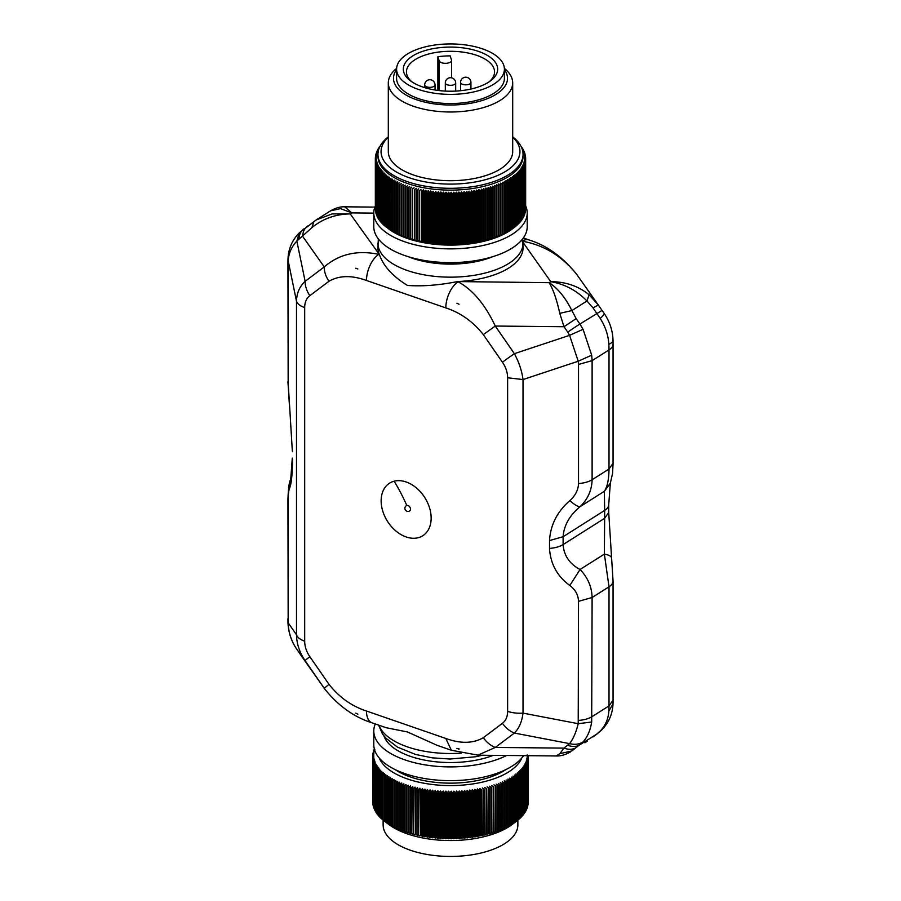 <?xml version="1.0" encoding="UTF-8"?>
<svg xmlns="http://www.w3.org/2000/svg" width="901" height="901" viewBox="0 0 901 901"><rect width="100%" height="100%" fill="white"/><g stroke="black" fill="none" stroke-linecap="round" stroke-linejoin="round"><path stroke-width="1.35" d="M378.33 238.878L377.947 247.786A72.553 33.956 -0 0 0 379.4 254.566C383.342 266.009 392.678 276.292 407.387 285.426C422.265 286.529 438.99 285.245 457.539 281.574A72.553 33.956 -0 0 0 502.826 271.302L503.704 270.874A72.553 33.956 -0 0 0 508.862 267.957A72.553 33.956 180 0 0 523.053 247.786L522.67 238.878M502.826 271.302L503.704 270.874M523.042 242.425L550.748 281.664C564.668 284.063 576.741 290.505 586.979 300.99L571.865 310.563C565.445 297.657 557.877 288.365 549.148 282.677L550.748 281.664C565.479 281.675 578.273 286.034 589.108 294.762L586.979 300.99L593.049 307.905L600.212 318.436C605.404 326.601 608.288 335.228 608.851 344.328L609.008 349.937L592.115 360.637L591.687 355.185L583.06 329.304L579.906 324.022L602.059 310.406L604.166 313.458C604.526 314.066 603.208 315.733 600.212 318.436M610.36 483.161L604.368 491.282C607.342 486.878 608.896 479.456 609.008 469.016L592.115 479.726L592.115 360.637L578.521 364.466L578.217 361.233L591.687 355.185M578.521 483.544C578.296 489.907 575.401 495.606 569.815 500.652C574.658 504.83 578.082 506.835 580.075 506.666C587.801 499.255 591.811 490.279 592.115 479.726A20.734 9.697 -0 0 1 578.521 483.544L578.521 364.466M604.368 491.282L604.65 510.416L563.114 536.726C563.902 525.497 569.556 515.473 580.075 506.666L604.368 491.282M604.65 518.278L604.368 554.104L580.075 569.488C569.545 563.88 563.891 555.568 563.114 544.576L604.65 518.278L604.65 510.416A20.734 9.697 180 0 0 608.716 504.65L608.716 512.511L604.65 518.278M307.951 225.881C304.617 228.088 302.86 231.591 302.691 236.389L324.247 266.921C324.214 271.775 325.79 276.551 328.978 281.258C339.215 275.379 351.717 275.12 366.493 280.481L445.815 307.905A20.734 10.891 -70.9 0 1 458.136 281.788C472.755 289.762 485.132 304.527 495.268 326.049L514.381 353.665C519.021 362.337 521.904 370.964 523.019 379.558L523.019 713.13C521.904 721.825 519.021 728.458 514.381 733.054L569.578 743.618C574.782 744.913 579.275 744.35 583.06 741.917C587.441 737.063 590.324 730.429 591.687 722.005L592.115 597.509L609.008 586.81L604.368 554.104C609.684 555.072 612.072 556.717 611.531 559.048M583.06 741.917L576.156 747.582C572.721 749.655 568.666 749.835 563.992 748.112L569.578 743.618C573.273 738.854 576.144 732.209 578.217 723.694L578.521 601.339L592.115 597.509C591.811 586.923 587.801 577.586 580.075 569.488L569.815 585.459C557.223 576.246 550.455 563.902 549.52 548.405L549.52 540.555L563.114 536.726L563.114 544.576A20.734 9.697 -0 0 1 549.52 548.405M600.212 731.049L601.755 729.855C608.828 722.636 612.579 713.986 613.007 703.884L608.851 711.137C608.288 719.054 605.404 725.688 600.212 731.049L596.8 734.067L579.906 744.767C576.471 746.839 572.417 747.008 567.743 745.296M608.851 711.137L609.008 705.9L592.115 716.599A20.734 9.697 -0 0 1 578.521 720.428M316.161 219.957L330.532 210.857L340.51 208.627L351.852 212.906L350.252 213.909L332.109 213.92L316.116 219.99M366.493 280.481A20.734 10.891 -70.9 0 1 378.814 254.364C357.325 249.859 339.148 254.048 324.247 266.921L305.135 281.326L296.846 241.051L299.245 232.909C292.172 240.128 288.421 248.789 287.993 258.88L288.207 260.963C288.568 253.53 291.451 246.897 296.846 241.051L298.941 239.215C299.109 234.418 300.866 230.915 304.2 228.708M445.815 307.905C460.58 312.76 473.081 321.657 483.33 334.62L495.268 326.049L563.992 326.725L559.769 313.345C556.773 299.65 553.237 289.435 549.148 282.677L457.539 281.574M559.769 313.345L571.865 310.563L576.156 318.605L563.992 326.725L567.743 332.142A20.734 0.845 -34.7 0 1 579.906 324.022L576.156 318.605M567.743 332.142L569.578 335.341L514.381 353.665A20.734 0.845 145.3 0 0 502.443 362.236C505.855 367.225 507.578 372.395 507.623 377.767L523.019 379.558L578.217 361.233L569.578 335.341L583.06 329.304M507.623 377.767L507.623 711.34A20.734 9.697 180 0 0 523.019 713.13L578.217 723.694L591.687 722.005M445.815 738.46L451.356 750.251L437.143 745.33L407.387 731.95L386.259 727.738L372.034 722.827A20.734 10.891 109.1 0 1 366.493 711.035L445.815 738.46C460.58 743.821 473.081 743.562 483.33 737.682A20.734 14.562 53 0 0 495.268 747.447L563.992 748.112L559.769 753.709L571.865 750.927L576.156 747.582M570.468 751.918C565.366 754.835 560.602 756.176 556.187 755.962L559.769 753.709M302.691 657.775L298.941 652.358A20.734 0.845 145.3 0 0 298.941 652.369A20.734 0.845 145.3 0 0 298.952 652.369L324.247 688.319L305.135 660.703C299.594 652.606 296.722 643.978 296.497 634.822L287.982 622.535C288.343 632.322 291.282 641.253 296.834 649.317L296.823 649.294M288.162 620.046L287.937 499.514A20.734 9.697 180 0 1 287.937 499.503L287.937 499.514A20.734 9.697 180 0 0 288.162 500.956L288.207 623.436C288.568 632.784 291.44 641.411 296.846 649.328L305.135 660.703A20.734 0.845 -34.7 0 1 309.865 656.705C306.441 651.716 304.718 646.546 304.684 641.174A20.734 9.697 180 0 1 296.497 634.822L296.497 301.238C296.722 293.118 299.594 286.484 305.135 281.326A20.734 14.562 -127 0 0 309.865 295.652L328.978 281.258M288.162 500.956C288.196 494.717 288.635 490.572 289.469 488.533L290.685 479.49M292.521 451.694A20.734 9.697 180 0 1 292.284 450.252L289.469 403.727L292.284 450.252A20.734 9.697 180 0 1 292.284 450.241M298.941 239.215L311.892 227.649L314.021 221.421M316.105 219.99L299.245 232.909M379.4 254.566L350.252 213.909C335.521 214.156 322.727 218.74 311.892 227.649M456.92 303.209L459.014 304.256M355.692 268.216L357.843 268.96M394.165 481.202A31.096 22.108 57.7 0 1 428.099 503.884A31.096 22.108 57.7 0 1 418.143 537.728A31.096 22.108 57.7 0 1 384.198 515.057A31.096 22.108 57.7 0 1 394.165 481.202A155.513 106.566 75.7 0 1 406.801 505.472A3.108 2.207 -122.3 0 0 406.34 505.675A3.108 3.108 0 0 0 408.761 511.317A3.108 3.108 0 0 0 409.662 510.923A3.108 2.207 -122.3 0 0 410.045 507.421A3.108 2.207 -122.3 0 0 406.801 505.472M483.33 737.682L502.443 723.289C505.731 727.929 509.707 731.184 514.381 733.054L495.268 747.447L477.823 755.196M372.034 722.827C353.98 717.117 338.168 705.787 324.597 688.826L324.247 688.319L328.978 684.321L309.865 656.705M309.865 295.652C306.441 298.287 304.718 302.263 304.684 307.601A20.734 9.697 180 0 1 296.497 301.238L288.207 260.963L288.162 383.162L287.937 262.642A20.734 9.697 -0 0 0 287.937 262.642L287.937 262.642A20.734 9.697 -0 0 0 288.162 264.083M459.071 749.159L456.92 748.416L459.014 748.832M357.843 714.166L355.749 713.13L357.843 714.166M505.844 769.6A67.372 31.524 180 0 1 395.156 769.6M517.872 820.113L517.872 824.911A67.372 31.524 180 0 1 513.773 835.745A67.372 31.524 180 0 1 438.742 855.95A67.372 31.524 180 0 1 383.128 824.911L383.128 820.147M521.747 758.045A72.553 33.956 180 0 1 518.638 763.293A72.553 33.956 180 0 1 444.677 785.469A72.553 33.956 180 0 1 379.253 758.045M374.377 749.159L374.106 749.452A77.745 36.378 180 0 0 373.994 749.745L373.994 750.319M373.093 759.566L373.093 805.37A77.745 36.378 180 0 0 373.149 805.663L373.149 759.87A77.745 36.378 180 0 1 373.093 759.566L374.039 758.124L372.924 758.597A77.745 36.378 180 0 1 372.89 758.304L373.87 756.874L372.8 757.336A77.745 36.378 180 0 1 372.777 757.031L373.802 755.624L372.755 756.063A77.745 36.378 180 0 1 372.766 755.759L373.825 754.374L372.823 754.79A77.745 36.378 180 0 1 372.845 754.497L373.938 753.123L372.969 753.529A77.745 36.378 180 0 1 373.025 753.225L374.14 751.873L373.217 752.267A77.745 36.378 180 0 1 373.284 751.963L374.444 750.623L373.555 751.006A77.745 36.378 180 0 1 373.656 750.702L374.839 749.384L373.994 749.745M375.514 765.805L375.514 811.61A77.745 36.378 180 0 0 375.683 811.902L375.683 766.098A77.745 36.378 180 0 1 375.514 765.805L376.258 764.296L374.996 764.87A77.745 36.378 180 0 1 374.85 764.577L375.627 763.079L374.399 763.631A77.745 36.378 180 0 1 374.264 763.338L375.086 761.852L373.892 762.381A77.745 36.378 180 0 1 373.78 762.088L374.647 760.613L373.476 761.131A77.745 36.378 180 0 1 373.386 760.827L374.298 759.374L373.16 759.87M383.026 774.274L384.434 773.52L384.434 821.16L383.026 820.079L383.026 774.263A77.745 36.378 180 0 1 382.711 774.004L383.116 772.439L381.72 773.159A77.745 36.378 180 0 1 381.416 772.889L381.878 771.324L380.504 772.022A77.745 36.378 180 0 1 380.222 771.752L380.729 770.197L379.366 770.873A77.745 36.378 180 0 1 379.107 770.592L379.659 769.049L378.307 769.702A77.745 36.378 180 0 1 378.071 769.42L378.668 767.877L377.35 768.519A77.745 36.378 180 0 1 377.136 768.226L377.778 766.695L376.472 767.314A77.745 36.378 180 0 1 376.28 767.021L376.967 765.501L375.694 766.098M385.527 776.178L385.527 821.982A77.745 36.378 180 0 0 385.876 822.23L385.876 776.425A77.745 36.378 180 0 1 385.527 776.178L385.842 774.59L384.412 775.367A77.745 36.378 180 0 1 384.074 775.108M392.104 780.21L392.104 826.014A77.745 36.378 180 0 0 392.521 826.24L392.521 780.435A77.745 36.378 180 0 1 392.104 780.21L392.205 778.61L390.752 779.478A77.745 36.378 180 0 1 390.347 779.241L390.505 777.653L389.063 778.487A77.745 36.378 180 0 1 388.669 778.25L388.872 776.662L387.43 777.473A77.745 36.378 180 0 1 387.058 777.225L387.317 775.637L385.887 776.425M397.735 781.336L397.735 828.976L397.735 781.336L396.282 782.271A77.745 36.378 180 0 1 395.821 782.057L395.832 780.457L394.368 781.37A77.745 36.378 180 0 1 393.928 781.156L393.985 779.556L392.532 780.435M399.717 782.181L399.717 829.821L399.717 782.181L398.265 783.138A77.745 36.378 180 0 1 397.78 782.935M401.756 783.003L401.756 830.632L401.756 783.003L400.303 783.983A77.745 36.378 180 0 1 399.807 783.78M403.851 783.78L403.851 831.409L403.851 783.78L402.409 784.782A77.745 36.378 180 0 1 401.902 784.591M406.002 784.523L406.002 832.152L406.002 784.523L404.572 785.548A77.745 36.378 180 0 1 404.042 785.368M408.209 785.233L408.209 832.862L408.209 785.233L406.779 786.28A77.745 36.378 180 0 1 406.25 786.111M410.473 785.897L410.811 833.29L410.473 785.897L409.054 786.978A77.745 36.378 180 0 1 408.502 786.821M412.782 786.539L413.176 833.921L412.782 786.539L411.374 787.632A77.745 36.378 180 0 1 410.811 787.485M415.136 787.136L415.575 834.506L415.136 787.136L413.739 788.251A77.745 36.378 180 0 1 413.176 788.116M417.523 787.688L418.019 835.058L417.523 787.688L416.149 788.837A77.745 36.378 180 0 1 415.575 788.702M419.967 788.217L420.508 835.565L419.967 788.217L418.605 789.377A77.745 36.378 180 0 1 418.019 789.253M422.434 788.69L423.019 790.233L423.031 836.038L422.434 836.331L422.434 788.69L421.105 789.873A77.745 36.378 180 0 1 420.508 789.76M424.945 789.13L425.576 790.661L425.576 836.466L424.945 836.759L424.945 789.13L423.628 790.335A77.745 36.378 180 0 1 423.031 790.233M427.491 789.524L428.155 791.044L428.166 836.849L427.491 837.164L427.491 789.524L426.196 790.751A77.745 36.378 180 0 1 425.576 790.661M430.059 789.884L430.768 791.393L430.779 837.198L430.059 837.513L430.059 789.884L428.786 791.134A77.745 36.378 180 0 1 428.166 791.044M433.404 837.491L432.649 837.829L432.649 790.188L431.41 791.461A77.745 36.378 180 0 1 430.779 791.393M432.649 790.188L433.404 791.686M434.045 791.754A77.745 36.378 180 0 1 433.415 791.686L433.415 837.491A77.745 36.378 180 0 0 434.045 837.558L434.045 791.754L435.262 790.459L436.061 791.945L436.073 837.75A77.745 36.378 180 0 0 436.703 837.806L436.703 792.002A77.745 36.378 180 0 1 436.073 791.945M437.897 790.695L438.742 792.159L438.742 837.964L437.897 838.324L437.897 790.695L436.715 792.002M440.544 790.875L441.434 792.328L441.434 838.133L440.544 838.504L440.544 790.875L439.384 792.204A77.745 36.378 180 0 1 438.742 792.159M443.202 791.01L444.125 792.452L444.137 838.257L443.202 838.651L443.202 791.01L442.076 792.362A77.745 36.378 180 0 1 441.434 792.328M445.871 791.112L446.84 792.542L446.84 838.347L445.871 838.752L445.871 791.112L444.779 792.486A77.745 36.378 180 0 1 444.137 792.452M446.84 838.347A77.745 36.378 180 0 0 447.482 838.358L447.482 792.553A77.745 36.378 180 0 1 446.84 792.542M448.552 791.168L449.554 792.576L449.554 838.38L448.552 838.797L448.552 791.168L447.493 792.553M451.221 791.179L452.268 792.565L452.268 838.369L451.221 838.808L451.221 791.179L450.207 792.576A77.745 36.378 180 0 1 449.554 792.576M454.971 838.324L453.901 838.775L453.901 791.146L452.921 792.565A77.745 36.378 180 0 1 452.268 792.565M453.901 791.146L454.971 792.52M455.624 792.497A77.745 36.378 180 0 1 454.982 792.52L454.982 838.324A77.745 36.378 180 0 0 455.624 838.302L455.624 792.497L456.57 791.067L457.685 792.429L457.685 838.223A77.745 36.378 180 0 0 458.327 838.2L458.327 792.396A77.745 36.378 180 0 1 457.685 792.418M460.377 838.088L459.24 838.583L459.24 790.943L458.327 792.396M459.24 790.943L460.377 792.283M461.019 792.249A77.745 36.378 180 0 1 460.388 792.283L460.388 838.088A77.745 36.378 180 0 0 461.019 838.043L461.019 792.249L461.886 790.785L463.058 792.103L463.069 837.907A77.745 36.378 180 0 0 463.7 837.851L463.7 792.047A77.745 36.378 180 0 1 463.069 792.103M464.533 790.571L465.738 791.878L465.738 837.682L464.533 838.212L464.533 790.571L463.711 792.047M467.157 790.323L468.385 791.607L468.385 837.412L467.157 837.953L467.157 790.323L466.369 791.81A77.745 36.378 180 0 1 465.738 791.878M469.759 790.031L471.009 791.292L471.02 837.097L469.759 837.66L469.759 790.031L469.016 791.528A77.745 36.378 180 0 1 468.385 791.607M472.338 789.693L473.622 790.932L473.622 836.736L472.338 837.333L472.338 789.693L471.64 791.213A77.745 36.378 180 0 1 471.02 791.292M473.622 836.736A77.745 36.378 180 0 0 474.23 836.646L474.23 790.841A77.745 36.378 180 0 1 473.622 790.932M474.895 789.321L476.19 790.537L476.201 836.342L474.895 836.95L474.895 789.321L474.241 790.841M478.735 835.903L477.417 836.533L477.417 788.893L476.809 790.436A77.745 36.378 180 0 1 476.201 790.537M477.417 788.893L478.735 790.098M479.343 789.986A77.745 36.378 180 0 1 478.746 790.098L478.746 835.891A77.745 36.378 180 0 0 479.343 835.79L479.906 788.431L481.247 789.614L481.258 835.418A77.745 36.378 180 0 0 481.844 835.295L481.844 789.49A77.745 36.378 180 0 1 481.258 789.614M482.362 787.936L483.724 789.096L483.724 834.889L482.362 835.576L481.855 789.49M484.772 787.395L486.157 788.533L486.157 834.326L484.772 835.036L484.31 788.961A77.745 36.378 180 0 1 483.724 789.085M487.148 786.821L488.545 787.924L488.556 833.729L487.148 834.45L486.731 788.386A77.745 36.378 180 0 1 486.157 788.521M489.48 786.201L490.887 787.283L490.899 833.087L489.48 833.83L489.119 787.778A77.745 36.378 180 0 1 488.556 787.924M491.755 785.548L493.185 786.607L493.185 832.411L491.755 833.177L491.45 787.125A77.745 36.378 180 0 1 490.899 787.283M493.996 784.85L495.426 785.886L495.426 831.691L493.996 832.49L493.725 786.438A77.745 36.378 180 0 1 493.185 786.607M496.169 784.118L497.611 785.143L497.611 830.936L496.169 831.758L495.955 785.717A77.745 36.378 180 0 1 495.426 785.886M498.287 783.363L499.74 784.354L499.74 830.159L498.287 830.992L498.129 784.951A77.745 36.378 180 0 1 497.611 785.143M500.359 782.564L501.812 783.532L501.812 829.337L500.359 830.193L500.246 784.163A77.745 36.378 180 0 1 499.74 784.354M502.364 781.73L503.817 782.676L503.817 828.481L502.364 829.37L502.296 783.329A77.745 36.378 180 0 1 501.812 783.532M504.301 780.874L505.754 781.786L505.765 827.591L504.301 828.503L504.29 782.462A77.745 36.378 180 0 1 503.817 782.676M514.415 776.91L514.415 822.714A77.745 36.378 180 0 0 514.775 822.467L514.775 776.662A77.745 36.378 180 0 1 514.415 776.91L512.973 776.11L513.221 777.698A77.745 36.378 180 0 1 512.838 777.935L511.385 777.112L511.577 778.712A77.745 36.378 180 0 1 511.171 778.948L509.718 778.092L509.865 779.692A77.745 36.378 180 0 1 509.437 779.917L507.984 779.05L508.074 780.649A77.745 36.378 180 0 1 507.635 780.874L506.182 779.973L506.216 781.572A77.745 36.378 180 0 1 505.765 781.786M527.198 754.948L528.245 756.344A77.745 36.378 180 0 1 528.234 756.649L527.175 756.198L528.177 757.606A77.745 36.378 180 0 1 528.155 757.91L527.062 757.448L528.031 758.879A77.745 36.378 180 0 1 527.975 759.183L526.86 758.698L527.783 760.14A77.745 36.378 180 0 1 527.716 760.444L526.556 759.948L527.445 761.401A77.745 36.378 180 0 1 527.344 761.705L526.161 761.187L527.006 762.651A77.745 36.378 180 0 1 526.894 762.956L525.677 762.415L526.477 763.902A77.745 36.378 180 0 1 526.342 764.194L525.103 763.643L525.857 765.14A77.745 36.378 180 0 1 525.7 765.433L524.427 764.859L525.148 766.368A77.745 36.378 180 0 1 524.968 766.65L523.672 766.053L524.348 767.573A77.745 36.378 180 0 1 524.134 767.866L522.828 767.247L523.447 768.778A77.745 36.378 180 0 1 523.222 769.06L521.882 768.418L522.467 769.961A77.745 36.378 180 0 1 522.22 770.242L520.868 769.578L521.397 771.121A77.745 36.378 180 0 1 521.127 771.402L519.753 770.715L520.237 772.27A77.745 36.378 180 0 1 519.956 772.54L518.559 771.842L518.999 773.407A77.745 36.378 180 0 1 518.694 773.666L517.287 772.934L517.681 774.511A77.745 36.378 180 0 1 517.354 774.77L515.924 774.015L516.273 775.592A77.745 36.378 180 0 1 515.924 775.851L514.494 775.074L514.786 776.662M516.16 821.487L512.05 824.561A72.553 33.956 180 0 1 388.95 824.561L384.412 821.16A77.745 36.378 180 0 1 384.074 820.912M373.555 750.995L373.555 751.648M373.217 752.256L373.217 752.988M372.969 753.529L372.969 754.328M372.823 754.79L372.823 755.691M372.755 756.063L372.777 801.89M372.8 757.336L372.8 803.129A77.745 36.378 180 0 1 372.777 802.836L372.777 757.031M372.924 758.597L372.924 804.402A77.745 36.378 180 0 1 372.89 804.109L372.89 758.304M373.476 761.131L373.476 806.924A77.745 36.378 180 0 1 373.386 806.632L373.386 760.827M373.78 762.088L373.78 807.893A77.745 36.378 180 0 0 373.892 808.186L373.892 762.381M374.264 763.338L374.264 809.132A77.745 36.378 180 0 0 374.399 809.436L374.399 763.631M374.85 764.577L374.85 810.382A77.745 36.378 180 0 0 374.996 810.663L374.996 764.87M376.472 767.314L376.472 813.107A77.745 36.378 180 0 1 376.28 812.826L376.28 767.021M377.136 768.226L377.136 814.031A77.745 36.378 180 0 0 377.35 814.313L377.35 768.508M378.071 769.42L378.071 815.225A77.745 36.378 180 0 0 378.307 815.506L378.307 769.702M379.107 770.592L379.107 816.396A77.745 36.378 180 0 0 379.355 816.678L379.355 770.873M380.222 771.752L380.222 817.556A77.745 36.378 180 0 0 380.492 817.826L380.492 772.022M381.416 772.889L381.416 818.694A77.745 36.378 180 0 0 381.72 818.964L381.72 773.159M382.711 774.004L382.711 819.809A77.745 36.378 180 0 0 383.026 820.068M384.412 775.356L384.412 821.16L385.527 821.982M387.058 777.225L387.058 823.03A77.745 36.378 180 0 0 387.43 823.277L387.43 777.473M389.052 778.487L389.052 824.291A77.745 36.378 180 0 1 388.669 824.055L388.669 778.25M390.752 779.478L390.752 825.282A77.745 36.378 180 0 1 390.347 825.046L390.347 779.241M394.368 781.37L394.368 827.174A77.745 36.378 180 0 1 393.928 826.96L393.928 781.156M395.821 782.057L395.821 827.861A77.745 36.378 180 0 0 396.282 828.075L396.282 782.271M398.253 783.138L398.253 828.943A77.745 36.378 180 0 1 397.78 828.74M400.303 783.983L400.303 829.776A77.745 36.378 180 0 1 399.807 829.584M402.398 784.782L402.398 830.587A77.745 36.378 180 0 1 401.902 830.395M404.56 785.548L404.56 831.353A77.745 36.378 180 0 1 404.042 831.173M406.779 786.28L406.779 832.085A77.745 36.378 180 0 1 406.25 831.916M409.043 786.978L409.043 832.783A77.745 36.378 180 0 1 408.502 832.614M411.363 787.632L411.363 833.436A77.745 36.378 180 0 1 410.811 833.29M413.739 788.251L413.739 834.056A77.745 36.378 180 0 1 413.176 833.921M416.149 788.837L416.149 834.641A77.745 36.378 180 0 1 415.575 834.506M418.605 789.377L418.605 835.182A77.745 36.378 180 0 1 418.019 835.058M421.094 789.873L421.094 835.678A77.745 36.378 180 0 1 420.508 835.565M423.628 790.335L423.628 836.139A77.745 36.378 180 0 1 423.031 836.038M426.184 790.751L426.184 836.556A77.745 36.378 180 0 1 425.576 836.466M428.786 791.134L428.786 836.939A77.745 36.378 180 0 1 428.166 836.849M431.399 791.461L431.399 837.266A77.745 36.378 180 0 1 430.779 837.198M439.384 792.204L439.384 838.009A77.745 36.378 180 0 1 438.742 837.964M442.076 792.362L442.076 838.167A77.745 36.378 180 0 1 441.434 838.133M444.779 792.486L444.779 838.279A77.745 36.378 180 0 1 444.137 838.257M450.196 792.576L450.196 838.38A77.745 36.378 180 0 1 449.554 838.38M452.91 792.565L452.91 838.369A77.745 36.378 180 0 1 452.268 838.369M466.369 791.81L466.369 837.615A77.745 36.378 180 0 1 465.738 837.682M469.016 791.528L469.016 837.333A77.745 36.378 180 0 1 468.385 837.412M471.64 791.213L471.64 837.018A77.745 36.378 180 0 1 471.02 837.097M476.809 790.436L476.809 836.241A77.745 36.378 180 0 1 476.201 836.342M484.31 788.961L484.31 834.765A77.745 36.378 180 0 1 483.724 834.889M486.731 788.386L486.731 834.191A77.745 36.378 180 0 1 486.157 834.326M489.108 787.778L489.108 833.583A77.745 36.378 180 0 1 488.556 833.729M491.439 787.125L491.439 832.929A77.745 36.378 180 0 1 490.899 833.087M493.725 786.438L493.725 832.242A77.745 36.378 180 0 1 493.185 832.411M495.944 785.717L495.944 831.522A77.745 36.378 180 0 1 495.426 831.691M498.118 784.951L498.118 830.756A77.745 36.378 180 0 1 497.611 830.936M500.235 784.163L500.235 829.967A77.745 36.378 180 0 1 499.74 830.159M502.296 783.329L502.296 829.134A77.745 36.378 180 0 1 501.812 829.337M504.29 782.473L504.29 828.267A77.745 36.378 180 0 1 503.817 828.481M506.216 781.572L506.216 827.377A77.745 36.378 180 0 1 505.765 827.591M507.635 780.874L507.635 826.668A77.745 36.378 180 0 0 508.074 826.454L508.074 780.649M509.437 779.917L509.437 825.721A77.745 36.378 180 0 0 509.853 825.496L509.853 779.692M511.171 778.948L511.171 824.753A77.745 36.378 180 0 0 511.577 824.516L511.577 778.712M512.838 777.935L512.838 823.739A77.745 36.378 180 0 0 513.21 823.503L513.21 777.698M515.924 775.851L515.924 821.656L517.343 820.574L517.354 774.77M516.262 775.603L516.262 821.408A77.745 36.378 180 0 1 515.924 821.656L514.786 822.467M517.67 774.511L517.67 820.315A77.745 36.378 180 0 1 517.354 820.574M518.694 773.666L518.694 819.471A77.745 36.378 180 0 0 518.999 819.212L518.999 773.407M519.956 772.54L519.956 818.345A77.745 36.378 180 0 0 520.237 818.085L520.237 772.281M521.397 771.132L521.397 816.937A77.745 36.378 180 0 1 521.127 817.207L521.127 771.402M522.467 769.961L522.467 815.765A77.745 36.378 180 0 1 522.22 816.047L522.22 770.242M523.222 769.06L523.222 814.864A77.745 36.378 180 0 0 523.447 814.583L523.447 768.778M524.337 767.573L524.337 813.378A77.745 36.378 180 0 1 524.134 813.671L524.134 767.866M525.148 766.368L525.148 812.173A77.745 36.378 180 0 1 524.968 812.454L524.968 766.65M525.857 765.14L525.857 810.945A77.745 36.378 180 0 1 525.7 811.238L525.7 765.433M526.342 764.194L526.342 809.999A77.745 36.378 180 0 0 526.477 809.706L526.477 763.902M526.894 762.956L526.894 808.76A77.745 36.378 180 0 0 527.006 808.467L527.006 762.663M527.445 761.401L527.445 807.206A77.745 36.378 180 0 1 527.344 807.51L527.344 761.705M527.783 760.151L527.783 805.945A77.745 36.378 180 0 1 527.716 806.249L527.716 760.444M528.031 758.879L528.031 804.683A77.745 36.378 180 0 1 527.975 804.987L527.975 759.183M528.177 757.617L528.177 803.422A77.745 36.378 180 0 1 528.155 803.715L528.155 757.91M528.234 756.649L528.234 802.453A77.745 36.378 180 0 0 528.245 802.149L528.245 756.344M528.223 755.691L528.223 756.311M522.467 815.765L523.222 814.864M521.397 816.925L522.22 816.047M520.237 818.074L521.127 817.207M518.999 819.212L519.956 818.356M517.681 820.315L518.694 819.471M513.221 823.503L514.415 822.714M511.577 824.516L512.827 823.751M509.865 825.496L511.171 824.753M508.074 826.454L509.437 825.733M506.216 827.377L507.635 826.679M479.343 835.79L481.247 835.418M477.417 836.533L476.809 836.241M474.895 836.95L474.241 836.646M472.338 837.333L471.64 837.006M469.759 837.66L469.016 837.333M467.157 837.953L466.369 837.615M464.533 838.212L463.711 837.851M461.03 838.043L463.058 837.907M459.24 838.583L458.327 838.2M455.624 838.302L457.685 838.223M453.901 838.775L452.921 838.369M451.221 838.808L450.207 838.38M448.552 838.797L447.493 838.358M445.871 838.752L444.779 838.279M443.202 838.651L442.076 838.167M440.544 838.504L439.384 838.009M437.897 838.324L436.715 837.806M434.045 837.558L436.061 837.75M432.649 837.829L431.41 837.266M430.059 837.513L428.786 836.939M427.491 837.164L426.196 836.556M424.945 836.759L423.628 836.139M422.434 836.331L421.105 835.678M419.967 835.846L418.605 835.182M417.523 835.328L416.149 834.641M415.136 834.765L413.739 834.056M412.782 834.168L411.374 833.436M410.473 833.538L409.054 832.783M408.209 832.862L406.779 832.085M406.002 832.152L404.572 831.353M403.851 831.409L402.409 830.587M401.756 830.632L400.303 829.787M399.717 829.821L398.265 828.943M397.735 828.976L396.282 828.075M394.368 827.174L395.821 827.861M392.532 826.24L393.917 826.949M390.752 825.282L392.093 826.014M389.063 824.291L390.336 825.046M387.43 823.277L388.658 824.055M385.887 822.23L387.058 823.03M381.72 818.964L382.7 819.809M380.504 817.826L381.416 818.694M379.366 816.678L380.211 817.556M378.307 815.506L379.096 816.396M377.35 814.313L378.071 815.225M376.472 813.119L377.125 814.031M376.967 813.141L375.694 811.902M376.258 811.936L374.996 810.675M525.103 811.272L526.342 809.999M524.427 812.488L525.7 811.238M523.672 813.693L524.956 812.454M522.828 814.876L524.134 813.671M479.906 836.072L479.906 788.431M461.886 838.414L461.886 790.785M456.57 838.696L456.57 791.067M435.262 838.099L435.262 790.459M493.331 755.342A67.372 31.524 180 0 1 426.68 760.5A67.372 31.524 180 0 1 383.972 736.004M506.621 755.477A76.709 35.894 180 0 1 422.4 764.408A76.709 35.894 180 0 1 373.791 731.015A76.709 35.894 180 0 1 375.289 723.953M523.594 755.646A76.709 35.894 180 0 1 522.524 757.088A76.709 35.894 180 0 1 446.975 780.604A76.709 35.894 180 0 1 376.348 753.946A76.709 35.894 180 0 1 373.859 746.163A76.709 35.894 180 0 1 373.791 744.755L373.791 731.015M504.402 78.319A53.902 25.217 0 0 1 467.687 102.218A53.902 25.217 0 0 1 407.556 93.558A53.902 25.217 0 0 1 396.598 78.319A53.902 25.217 0 0 0 407.556 93.558A53.902 25.217 0 0 0 467.687 102.218A53.902 25.217 0 0 0 504.402 78.319L504.402 69.152A53.902 25.217 0 0 0 493.444 53.914A53.902 25.217 0 0 0 433.313 45.253A53.902 25.217 0 0 0 396.598 69.152A53.902 25.217 0 0 0 407.556 84.401A53.902 25.217 0 0 0 467.687 93.062A53.902 25.217 0 0 0 504.402 69.152M412.928 82.498A47.167 22.063 0 0 0 490.504 80.842A47.167 22.063 0 0 0 488.072 55.817A47.167 22.063 0 0 0 423.729 50.985A47.167 22.063 0 0 0 410.496 80.842A47.167 22.063 0 0 0 412.928 82.498M489.108 81.833A44.048 20.61 -0 0 0 494.548 71.9A44.048 20.61 -0 0 0 485.594 59.443A44.048 20.61 -0 0 0 436.456 52.371A44.048 20.61 -0 0 0 406.452 71.9A44.048 20.61 -0 0 0 411.892 81.833M439.192 90.584L439.192 60.851A6.217 2.906 0 0 0 445.804 63.318A6.217 2.906 0 0 0 451.559 60.412A6.217 2.906 0 0 0 451.491 59.984L450.173 55.873A44.048 20.61 0 0 0 437.875 56.74L437.875 90.415M439.192 60.851L437.875 56.74M407.939 256.571A64.264 30.071 0 0 0 493.061 256.571M428.73 261.132A67.372 31.524 -0 0 0 472.27 261.132M399.56 184.322L399.526 234.947L398.062 234.046A75.155 35.162 -0 0 1 397.668 233.866L396.215 233.179A75.155 35.162 -0 0 1 395.832 232.987L394.435 232.278A75.155 35.162 -0 0 1 394.075 232.075L392.723 231.343A75.155 35.162 -0 0 1 392.374 231.14L391.09 230.386A75.155 35.162 -0 0 1 390.741 230.183L389.514 229.406A75.155 35.162 0 0 1 389.187 229.192L388.016 228.392A75.155 35.162 0 0 1 387.712 228.178L388.95 229.124A72.553 33.956 0 0 0 392.701 231.67A72.553 33.956 0 0 0 512.05 229.124L513.942 227.705M504.402 69.625A57.011 26.681 180 0 1 477.35 101.847A57.011 26.681 180 0 1 405.078 94.436A57.011 26.681 180 0 1 396.598 69.625M504.369 68.352A62.192 29.102 180 0 1 512.692 82.892A62.192 29.102 180 0 1 470.333 110.474A62.192 29.102 180 0 1 400.956 100.484A62.192 29.102 180 0 1 388.308 82.892A62.192 29.102 180 0 1 396.631 68.352M525.204 211.949L525.396 211.724A75.155 35.162 -0 0 0 525.441 211.465L525.452 161.076L524.472 159.646L525.565 160.108A75.155 35.162 0 0 0 525.587 159.849L524.585 158.441L525.643 158.88A75.155 35.162 0 0 0 525.643 158.621L524.607 157.224L525.632 157.652A75.155 35.162 0 0 0 525.61 157.393L524.54 156.019L525.52 156.436A75.155 35.162 0 0 0 525.486 156.166L524.382 154.814L525.328 155.209A75.155 35.162 0 0 0 525.272 154.949L525.035 154.668M524.878 213.244L525.137 212.94A75.155 35.162 -0 0 0 525.204 212.681L525.204 162.304L524.281 160.851L525.396 161.335A75.155 35.162 0 0 0 525.441 161.076M524.461 214.528L524.787 214.156A75.155 35.162 -0 0 0 524.866 213.897L524.878 163.52L523.988 162.056L525.137 162.563A75.155 35.162 0 0 0 525.204 162.304M522.58 217.839L523.819 216.567L523.819 166.178A75.155 35.162 0 0 0 523.943 165.93L523.132 164.444L524.348 164.984L524.348 215.362A75.155 35.162 -0 0 0 524.45 215.114L524.461 164.725L523.605 163.25L524.787 163.779A75.155 35.162 0 0 0 524.866 163.52M523.819 216.567A75.155 35.162 -0 0 0 523.943 216.319L523.943 165.93M521.927 219.011L523.199 217.76A75.155 35.162 -0 0 0 523.335 217.513M521.195 220.171L522.49 218.943A75.155 35.162 -0 0 0 522.648 218.695L522.659 168.307L521.927 166.798L523.199 167.383A75.155 35.162 0 0 0 523.335 167.124L522.58 165.626L523.819 166.189M520.384 221.319L521.69 220.114A75.155 35.162 -0 0 0 521.87 219.867M519.472 222.457L520.812 221.274A75.155 35.162 -0 0 0 521.003 221.027L521.015 170.638L520.384 169.106L521.69 169.726A75.155 35.162 0 0 0 521.87 169.478L521.195 167.958L522.49 168.566A75.155 35.162 0 0 0 522.648 168.307M518.492 223.572L519.843 222.412A75.155 35.162 -0 0 0 520.057 222.164L520.057 171.787L519.472 170.244L520.812 170.886A75.155 35.162 0 0 0 521.003 170.638M517.906 174.028L517.906 224.405A75.155 35.162 -0 0 1 517.658 224.642L517.658 174.253A75.155 35.162 0 0 0 517.895 174.028L517.411 172.463L518.785 173.15L518.796 223.527A75.155 35.162 -0 0 0 519.021 223.302L518.492 171.359L519.843 172.023A75.155 35.162 0 0 0 520.057 171.787M517.411 224.676L518.785 223.538M516.262 225.757L517.647 224.642M515.034 226.827L516.431 225.723A75.155 35.162 -0 0 0 516.701 225.498L516.262 173.544L517.647 174.253M513.716 227.874L515.135 226.793A75.155 35.162 -0 0 0 515.417 226.568L515.034 174.614L516.431 175.346A75.155 35.162 0 0 0 516.701 175.109M513.761 227.84L513.761 177.452L512.331 176.675L512.624 178.263A75.155 35.162 0 0 1 512.309 178.477L512.309 228.854A75.155 35.162 -0 0 0 512.613 228.64L513.761 227.84A75.155 35.162 -0 0 0 514.054 227.615L513.716 175.65L515.135 176.416A75.155 35.162 0 0 0 515.417 176.191M503.941 233.573L503.941 183.196L502.488 182.272L502.488 234.485L503.941 233.573A75.155 35.162 -0 0 0 504.335 233.393L505.754 232.695A75.155 35.162 -0 0 0 506.125 232.492L507.5 231.771A75.155 35.162 -0 0 0 507.86 231.58L509.166 230.825A75.155 35.162 -0 0 0 509.515 230.622L510.777 229.856A75.155 35.162 -0 0 0 511.104 229.642L512.297 228.865M502.488 234.485L502.476 234.249A75.155 35.162 -0 0 1 502.071 234.429L502.071 184.052A75.155 35.162 0 0 0 502.465 183.872L502.476 234.26M502.06 184.052L500.607 183.106L500.607 235.319L502.06 234.44M500.607 235.319L500.551 235.082A75.155 35.162 -0 0 1 500.134 235.262L500.134 184.874A75.155 35.162 0 0 0 500.539 184.705L500.551 235.093M500.123 184.874L498.67 183.905L498.67 236.13L500.123 235.262M498.67 236.13L498.557 235.893A75.155 35.162 -0 0 1 498.129 236.051L498.129 185.674A75.155 35.162 0 0 0 498.557 185.505L498.557 235.893M498.129 185.674L496.676 184.682L496.676 236.895L498.129 236.051M496.676 236.895L496.519 236.659A75.155 35.162 -0 0 1 496.068 236.817L496.068 186.428A75.155 35.162 0 0 0 496.507 186.27L496.507 236.659M496.068 186.428L494.626 185.415L494.626 237.627L496.068 236.817M494.626 237.627L494.412 237.391A75.155 35.162 -0 0 1 493.962 237.537L493.962 187.16A75.155 35.162 0 0 0 494.401 187.014L494.412 237.391M493.951 187.16L492.52 186.124L492.52 238.337L493.951 237.549M491.788 238.236A75.155 35.162 -0 0 0 492.25 238.089L492.25 187.712A75.155 35.162 0 0 1 491.788 187.847L491.788 238.236L490.054 238.754A75.155 35.162 -0 0 1 489.581 238.889L489.581 188.512A75.155 35.162 0 0 0 490.043 188.377L490.054 238.754M489.57 188.512L488.162 187.419L488.162 239.643L489.57 238.889M488.162 239.643L487.801 239.384A75.155 35.162 -0 0 1 487.317 239.508L487.317 189.131A75.155 35.162 0 0 0 487.79 188.996L487.79 239.384M487.306 189.131L485.909 188.016L485.909 240.24L487.306 239.508M485.909 240.24L485.493 239.97A75.155 35.162 -0 0 1 485.008 240.094L485.008 189.706A75.155 35.162 0 0 0 485.493 189.593L485.493 239.981M484.997 189.706L483.612 188.579L483.612 240.792L484.997 240.094M483.612 240.792L483.15 240.522A75.155 35.162 -0 0 1 482.654 240.635L482.654 190.257A75.155 35.162 0 0 0 483.15 190.145L483.15 240.533M482.643 190.257L481.28 189.097L481.28 241.322L482.643 240.635M481.28 241.322L481.28 189.097M480.762 190.652A75.155 35.162 0 0 1 480.267 190.764L480.267 241.141A75.155 35.162 -0 0 0 480.762 241.04M480.256 190.764L478.915 189.582L478.915 241.806L480.256 241.141M478.915 241.806L478.352 241.513A75.155 35.162 -0 0 1 477.834 241.614L477.834 191.226A75.155 35.162 0 0 0 478.352 191.136L478.352 241.513M477.834 191.226L476.505 190.032L476.505 242.245L477.834 241.614M476.505 242.245L475.897 241.952A75.155 35.162 -0 0 1 475.379 242.031L475.379 191.654A75.155 35.162 0 0 0 475.897 191.564L475.897 241.952M475.368 191.654L474.061 190.438L474.061 242.651L475.368 242.042M474.061 242.651L473.419 242.346A75.155 35.162 -0 0 1 472.89 242.425L472.89 192.037A75.155 35.162 0 0 0 473.408 191.958L473.408 242.346M472.879 192.037L471.595 190.798L471.595 243.011L472.879 242.425M471.595 243.011L470.908 242.696A75.155 35.162 -0 0 1 470.367 242.763L470.367 192.386A75.155 35.162 0 0 0 470.896 192.318L470.896 242.707M470.367 192.386L469.106 191.125L469.106 243.338L470.367 242.763M469.106 243.338L468.374 243.011A75.155 35.162 -0 0 1 467.833 243.067L467.833 192.69A75.155 35.162 0 0 0 468.362 192.623L468.362 243.011M467.822 192.69L466.594 191.406L466.594 243.619L467.822 243.067M466.594 243.619L465.806 243.281A75.155 35.162 -0 0 1 465.265 243.338L465.265 192.949A75.155 35.162 0 0 0 465.806 192.893L466.594 191.406M465.254 192.949L464.06 191.654L464.06 243.867L465.254 243.338M464.06 243.867L463.238 243.507A75.155 35.162 -0 0 1 462.686 243.552L462.686 193.174A75.155 35.162 0 0 0 463.227 193.129L463.227 243.518M462.675 193.174L461.503 191.845L461.503 244.07L462.675 243.552M461.503 244.07L460.636 243.698A75.155 35.162 -0 0 1 460.084 243.732L460.084 193.343A75.155 35.162 0 0 0 460.636 193.31L460.636 243.698M460.084 193.343L458.947 192.003L458.947 244.227L460.084 243.732M458.947 244.227L458.035 243.844A75.155 35.162 -0 0 1 457.483 243.867L457.483 193.478A75.155 35.162 0 0 0 458.035 193.456L458.035 243.844M457.471 193.478L456.368 192.127L456.368 244.34L457.471 243.867M456.368 244.34L455.422 243.946A75.155 35.162 -0 0 1 454.87 243.957L454.87 193.58A75.155 35.162 0 0 0 455.41 193.557L455.422 243.946M454.859 193.58L453.789 192.195L453.789 244.419L454.859 243.957M453.789 244.419L452.798 244.002A75.155 35.162 -0 0 1 452.246 244.013L452.246 193.625A75.155 35.162 0 0 0 452.798 193.614L452.798 244.002M452.234 193.625L451.198 192.228L451.198 244.453L452.234 244.013M451.198 244.453L450.185 244.013A75.155 35.162 -0 0 1 449.622 244.013L449.622 193.636A75.155 35.162 0 0 0 450.173 193.636L450.173 244.025M449.61 193.636L448.608 192.217L448.608 244.441L449.61 244.013M448.608 244.441L447.56 243.991A75.155 35.162 -0 0 1 446.997 243.98L446.997 193.602A75.155 35.162 0 0 0 447.549 193.602L447.549 243.991M446.997 193.591L446.029 192.172L446.029 244.385L446.997 243.98M446.029 244.385L444.936 243.923A75.155 35.162 -0 0 1 444.384 243.901L444.384 193.524A75.155 35.162 0 0 0 444.936 193.535L444.936 243.923M444.373 193.524L443.45 192.082L443.45 244.295L444.373 243.901M443.45 244.295L442.323 243.811A75.155 35.162 -0 0 1 441.772 243.777L441.772 193.4A75.155 35.162 0 0 0 442.323 193.422L442.323 243.811M441.76 193.4L440.882 191.936L440.882 244.16L441.76 243.777M440.882 244.16L439.722 243.653A75.155 35.162 -0 0 1 439.17 243.619L439.17 193.231A75.155 35.162 0 0 0 439.722 193.276L439.722 243.653M439.17 193.231L438.325 191.767L438.325 243.98L439.17 243.619M438.325 243.98L437.131 243.461A75.155 35.162 -0 0 1 436.591 243.405L436.591 193.028A75.155 35.162 0 0 0 437.131 193.073L437.131 243.461M436.58 193.028L435.78 191.541L435.78 243.754L436.58 243.405M435.78 243.754L434.564 243.214A75.155 35.162 -0 0 1 434.023 243.157L434.023 192.78A75.155 35.162 0 0 0 434.552 192.837L434.552 243.225M434.012 192.78L433.246 191.282L433.246 243.495L434.012 243.157M433.246 243.495L432.007 242.932A75.155 35.162 -0 0 1 431.466 242.876L431.466 192.487A75.155 35.162 0 0 0 432.007 192.555L433.246 191.282M431.466 192.487L430.746 190.978L430.746 243.191L431.466 242.876M430.746 243.191L429.473 242.617A75.155 35.162 -0 0 1 428.944 242.538L428.944 192.161A75.155 35.162 0 0 0 429.473 192.228L429.473 242.617M428.932 192.161L428.268 190.64L428.268 242.853L428.932 242.538M428.268 242.853L426.973 242.256A75.155 35.162 -0 0 1 426.443 242.166L426.443 191.789A75.155 35.162 0 0 0 426.961 191.868L426.961 242.256M426.443 191.789L425.813 190.257L425.813 242.47L426.443 242.166M425.813 242.47L424.495 241.851A75.155 35.162 -0 0 1 423.977 241.75L423.977 191.372A75.155 35.162 0 0 0 424.495 191.463L424.484 241.851M423.966 191.372L423.391 189.829L423.391 242.042L423.966 241.75M423.391 242.042L422.051 241.4A75.155 35.162 -0 0 1 421.533 241.299L421.533 190.922A75.155 35.162 0 0 0 422.051 191.012L422.04 241.4M421.533 190.922L421.533 241.299M420.992 241.581L419.641 240.916A75.155 35.162 -0 0 1 419.134 240.815L419.134 190.426A75.155 35.162 0 0 0 419.641 190.528M419.123 190.426L419.123 240.804M418.638 241.085L417.264 240.398A75.155 35.162 -0 0 1 416.769 240.274L416.769 189.897A75.155 35.162 0 0 0 417.264 190.01L417.264 240.398M416.769 189.897L416.769 240.274M416.33 240.544L414.933 239.835A75.155 35.162 -0 0 1 414.449 239.711L414.449 189.323A75.155 35.162 0 0 0 414.933 189.447L414.933 239.835M414.437 189.323L414.437 239.711M414.055 239.97L412.647 239.227A75.155 35.162 -0 0 1 412.174 239.103L412.174 188.714A75.155 35.162 0 0 0 412.647 188.85L412.635 239.238M412.162 188.714L412.162 239.103M411.825 239.351L410.405 238.596A75.155 35.162 -0 0 1 409.932 238.461L409.932 188.072A75.155 35.162 0 0 0 410.405 188.208L410.394 238.596M409.932 188.072L409.932 238.45M409.64 238.697L408.209 237.92A75.155 35.162 -0 0 1 407.748 237.774L407.748 187.397A75.155 35.162 0 0 0 408.209 187.532L408.198 237.92M407.748 187.385L407.748 237.774M407.511 238.022L406.069 237.211A75.155 35.162 -0 0 1 405.619 237.064L405.619 186.676A75.155 35.162 0 0 0 406.069 186.834L406.058 237.211M405.619 186.676L405.619 237.053M405.427 237.301L403.986 236.467A75.155 35.162 -0 0 1 403.547 236.31L403.547 185.921A75.155 35.162 0 0 0 403.975 186.09L403.975 236.467M403.535 185.921L403.535 236.31M403.4 236.546L401.947 235.69A75.155 35.162 -0 0 1 401.531 235.521L401.531 185.144A75.155 35.162 0 0 0 401.947 185.313L401.936 235.69M401.519 185.144L401.519 235.521M401.429 235.758L399.976 234.891A75.155 35.162 -0 0 1 399.571 234.71L399.571 184.322A75.155 35.162 0 0 0 399.976 184.502L399.965 234.891M389.187 229.192L389.187 178.803A75.155 35.162 0 0 0 389.514 179.017L390.955 178.207L390.741 230.172M379.456 219.641L378.172 218.402A75.155 35.162 0 0 1 378.026 218.155L378.026 167.766A75.155 35.162 0 0 0 378.172 168.014L379.456 167.428L378.758 168.938L378.758 219.326A75.155 35.162 0 0 0 378.927 219.574L379.58 220.497A75.155 35.162 0 0 0 379.772 220.734L380.492 221.646A75.155 35.162 0 0 0 380.706 221.883L381.495 222.784A75.155 35.162 0 0 0 381.72 223.02L383.083 224.169L382.576 173.521A75.155 35.162 0 0 0 382.812 173.747L384.198 173.048L383.736 225.002A75.155 35.162 0 0 0 383.995 225.227L385.391 226.342L384.986 175.695A75.155 35.162 0 0 0 385.256 175.92L386.664 175.177L386.304 227.142A75.155 35.162 0 0 0 386.597 227.356L386.597 176.979L388.027 176.213L387.712 177.79A75.155 35.162 0 0 0 388.016 178.004L388.016 228.392M384.986 226.083A75.155 35.162 0 0 0 385.256 226.309L386.304 227.131M382.576 223.899A75.155 35.162 0 0 0 382.812 224.135L383.736 224.991M378.758 218.481L377.508 217.22A75.155 35.162 0 0 1 377.373 216.961L377.373 166.584A75.155 35.162 0 0 0 377.508 166.831L377.496 217.209M377.373 216.488L376.922 216.015A75.155 35.162 0 0 1 376.821 215.767L376.821 165.379A75.155 35.162 0 0 0 376.922 165.638L376.922 216.015M376.821 215.226L376.438 214.81A75.155 35.162 0 0 1 376.348 214.551L376.348 164.173A75.155 35.162 0 0 0 376.438 164.421L376.427 214.81M376.348 213.942L376.044 213.605A75.155 35.162 0 0 1 375.965 213.346L375.965 162.957A75.155 35.162 0 0 0 376.032 163.216L376.032 213.593M375.965 212.659L375.728 212.377A75.155 35.162 0 0 1 375.672 212.118L375.672 161.741A75.155 35.162 0 0 0 375.728 162L375.717 212.377M375.672 211.363L375.514 211.161A75.155 35.162 0 0 1 375.48 210.902L375.48 160.513A75.155 35.162 0 0 0 375.514 160.772L375.503 211.161M375.48 210.046L375.379 159.545L376.46 159.094L375.48 160.513M388.308 82.892L388.308 151.605A62.192 29.102 0 0 0 400.956 169.185A62.192 29.102 0 0 0 470.333 179.186A62.192 29.102 0 0 0 512.692 151.605L512.692 82.892M521.06 146.435L521.229 146.581A75.155 35.162 0 0 1 521.409 146.829L521.409 147.133M522.242 148.35L522.242 148.001A75.155 35.162 0 0 0 522.073 147.753L521.42 146.829M522.974 149.589L522.974 149.172A75.155 35.162 0 0 0 522.828 148.924L522.242 148.001M523.627 150.839L523.627 150.366A75.155 35.162 0 0 0 523.492 150.118L522.974 149.172M524.179 152.1L524.179 151.559A75.155 35.162 0 0 0 524.078 151.312L522.839 150.028L523.627 150.366M524.652 153.373L524.652 152.776A75.155 35.162 0 0 0 524.562 152.517L523.357 151.21L524.191 151.571M525.035 153.981A75.155 35.162 0 0 0 524.968 153.733L523.796 152.404L524.652 152.776M525.328 155.963L525.328 155.209M525.52 157.281L525.52 156.425M525.632 158.599L525.632 157.652M525.655 158.621L525.655 209.009M525.643 209.269L525.643 158.88M525.598 159.849L525.598 210.237M525.565 210.496L525.565 160.108M525.396 211.712L525.396 161.335M525.137 212.94L525.137 162.552M524.787 214.156L524.787 163.768M523.346 167.124L523.346 217.513M523.199 217.76L523.199 167.372M522.49 218.943L522.49 168.555M521.882 169.489L521.882 219.867M521.69 220.114L521.69 169.726M520.812 221.263L520.812 170.886M519.843 222.412L519.843 172.023M516.442 225.723L516.442 175.346M515.135 226.793L515.135 176.405M512.624 178.263L512.624 228.651M510.777 229.856L510.777 179.468A75.155 35.162 0 0 0 511.104 179.265L510.867 177.677L512.297 178.477M511.115 179.265L511.115 229.654M509.178 230.825L509.178 180.448A75.155 35.162 0 0 0 509.515 180.245L509.324 178.646L510.777 179.468M509.527 180.245L509.527 230.622M507.5 231.771L507.5 181.383A75.155 35.162 0 0 0 507.86 181.191L507.725 179.592L509.166 180.448M507.86 181.191L507.86 231.58M505.754 232.683L505.754 182.306A75.155 35.162 0 0 0 506.125 182.115L506.047 180.515L507.5 181.394M506.137 182.115L506.137 232.503M503.941 183.196A75.155 35.162 0 0 0 504.335 183.004L504.301 181.405L505.754 182.306M504.335 183.016L504.335 233.393M502.488 182.272L502.476 183.872M500.607 183.106L500.551 184.705M498.67 183.905L498.557 185.505M496.676 184.682L496.519 186.27M494.626 185.415L494.412 187.003M492.52 186.124L492.261 187.712M490.369 239.002L490.369 186.789L491.788 187.847M490.369 186.789L490.054 188.365M488.162 187.419L487.801 188.996M485.909 188.016L485.493 189.593M483.612 188.579L483.15 190.145M478.915 189.582L478.352 191.125M476.505 190.032L475.897 191.564M474.061 190.438L473.419 191.958M471.595 190.798L470.908 192.318M469.106 191.125L468.374 192.623M465.806 192.904L465.806 243.281M464.06 191.654L463.238 193.129M461.503 191.845L460.636 193.31M458.947 192.003L458.035 193.456M456.368 192.127L455.422 193.557M453.789 192.195L452.798 193.614M451.198 192.228L450.185 193.636M448.608 192.217L447.56 193.602M446.029 192.172L444.936 193.535M443.45 192.082L442.323 193.422M440.882 191.936L439.722 193.276M438.325 191.767L437.131 193.073M435.78 191.541L434.564 192.837M431.996 192.555L431.996 242.943M430.746 190.978L429.473 192.228M428.268 190.64L426.973 191.868M425.813 190.257L424.495 191.463M423.391 189.829L422.051 191.023M420.992 189.368L419.641 190.539L419.629 240.916M418.638 188.861L417.264 190.01M416.33 188.332L414.933 189.447M414.055 187.746L412.647 188.85M411.825 187.138L410.405 188.208M409.64 186.484L408.209 187.543M407.511 185.797L406.069 186.834M405.427 185.088L403.986 186.09M403.4 184.333L401.947 185.313M401.429 183.545L399.976 184.502M399.526 182.723L398.062 183.658L398.062 234.046M397.668 233.866L397.668 183.477A75.155 35.162 0 0 0 398.062 183.658M395.832 232.987L395.832 182.599A75.155 35.162 0 0 0 396.215 182.79L397.679 181.878L397.668 183.477M396.215 182.79L396.215 233.179M394.075 232.075L394.075 181.698A75.155 35.162 0 0 0 394.435 181.889L395.899 181L395.832 182.599M394.424 181.889L394.424 232.267M392.374 231.14L392.374 180.763A75.155 35.162 0 0 0 392.723 180.955L394.176 180.099L394.064 181.687M392.712 180.955L392.712 231.343M390.741 179.795A75.155 35.162 0 0 0 391.079 179.997L392.532 179.164L392.363 180.752M391.079 179.997L391.079 230.386M389.502 179.017L389.502 229.406M388.016 178.015L389.457 177.215L389.187 178.803M387.712 228.178L387.712 177.79M385.245 175.92L385.245 226.309M383.736 174.614A75.155 35.162 0 0 0 383.995 174.839L385.391 174.13L384.986 175.695M383.984 174.85L383.984 225.227M382.812 173.747L382.812 224.135M381.495 222.784L381.495 172.395A75.155 35.162 0 0 0 381.72 172.632L383.083 171.956L382.576 173.51M381.709 172.632L381.709 223.02M380.504 221.646L380.504 171.258A75.155 35.162 0 0 0 380.706 171.505L382.047 170.852L381.495 172.395M380.695 171.505L380.695 221.883M379.591 220.497L379.591 170.109A75.155 35.162 0 0 0 379.772 170.357L381.1 169.726L380.492 171.258M379.76 170.357L379.76 220.734M378.758 168.949A75.155 35.162 0 0 0 378.927 169.197L380.233 168.577L379.58 170.109M378.927 169.197L378.927 219.574M378.161 168.014L378.161 218.402M377.508 166.831L378.758 166.257L378.026 167.766M376.922 165.638L378.161 165.086L377.373 166.572M376.438 164.433L377.643 163.903L376.809 165.379M376.044 163.216L377.204 162.709L376.348 164.173M375.728 162L376.866 161.504L375.965 162.957M375.514 160.772L376.618 160.299L375.672 161.73M375.368 209.674L375.368 159.286A75.155 35.162 0 0 0 375.39 159.545M376.652 151.965A75.155 35.162 0 0 0 376.55 152.213L377.395 151.852L376.213 153.17A75.155 35.162 0 0 0 376.134 153.429L377.012 153.057L375.863 154.386A75.155 35.162 0 0 0 375.796 154.645L376.719 154.251L375.604 155.603A75.155 35.162 0 0 0 375.559 155.862L376.528 155.468L375.435 156.83A75.155 35.162 0 0 0 375.413 157.089L376.415 156.673L375.357 158.058A75.155 35.162 0 0 0 375.357 158.317L376.393 157.878L375.368 159.286M375.345 158.317L375.345 208.705M375.402 157.089L375.402 158.002M375.548 155.862L375.548 156.684M375.796 154.645L375.796 155.377M376.122 153.429L376.122 154.082M376.539 152.213L376.539 152.798M379.76 146.795L379.31 147.212A75.155 35.162 0 0 0 379.13 147.46L378.51 148.383A75.155 35.162 0 0 0 378.352 148.631L377.801 149.566A75.155 35.162 0 0 0 377.665 149.814L377.181 150.76A75.155 35.162 0 0 0 377.057 151.008L377.868 150.67L376.652 151.954M380.616 146.007L379.985 146.345M388.308 137.143A69.445 32.492 0 0 0 395.179 171.246A69.445 32.492 0 0 0 487.103 179.22A69.445 32.492 0 0 0 512.692 137.143M388.308 136.862A72.553 33.956 0 0 0 377.947 154.353L377.947 156.177A72.553 33.956 0 0 0 392.701 176.697A72.553 33.956 0 0 0 473.633 188.365A72.553 33.956 0 0 0 523.053 156.177L523.053 154.353A72.553 33.956 0 0 0 512.692 136.862M377.947 154.353A72.553 33.956 0 0 0 392.701 174.873A72.553 33.956 0 0 0 473.633 186.53A72.553 33.956 0 0 0 523.053 154.353M375.345 205.8A76.709 35.894 0 0 0 373.791 212.974L373.791 226.714A76.709 35.894 0 0 0 389.39 248.417A76.709 35.894 0 0 0 474.962 260.738A76.709 35.894 0 0 0 527.209 226.714L527.209 212.974A76.709 35.894 0 0 0 527.141 211.566A76.709 35.894 0 0 0 525.643 205.777M373.791 212.974A76.709 35.894 0 0 0 389.39 234.677A76.709 35.894 0 0 0 474.962 246.998A76.709 35.894 0 0 0 527.209 212.974M523.323 237.988L528.966 239.948A20.734 10.891 109.1 0 0 522.929 240.781M344.689 206.813L351.852 212.906L373.791 213.12M587.306 741.14L584.895 742.784M610.27 483.386L612.59 473.284L613.063 463.26L609.008 469.016L609.008 349.937A20.734 9.697 -0 0 0 613.063 344.171L613.018 340.229C612.657 330.442 609.707 321.511 604.166 313.458L598.309 304.988L593.049 307.905M612.793 339.328C613.547 341.107 612.23 342.774 608.851 344.328M589.108 294.762L598.309 304.988L576.403 273.949C562.325 256.639 546.513 245.297 528.966 239.948M576.753 274.456C561.852 255.929 543.675 244.847 522.186 241.209M377.947 243.202A72.553 33.956 -0 0 0 427.806 275.458A72.553 33.956 -0 0 0 508.862 263.385A72.553 33.956 -0 0 0 523.053 243.202M613.063 700.133L613.063 581.044A20.734 9.697 180 0 1 609.008 586.81L609.008 705.9L613.063 700.133L613.007 703.884M601.755 729.855L597.487 733.594A20.734 14.562 -127 0 1 596.8 734.067L593.049 736.883M569.815 500.652C557.223 511.633 550.455 524.934 549.52 540.555M578.521 601.339C578.296 595.009 575.401 589.716 569.815 585.459M292.521 459.555C292.375 474.669 291.361 484.333 289.469 488.533M289.469 403.727L288.162 383.162M366.493 711.035C351.717 706.181 339.215 697.284 328.978 684.321M507.623 711.34C507.578 716.678 505.855 720.654 502.443 723.289M483.33 334.62L502.443 362.236M304.684 307.601L304.684 641.174M378.961 725.215A72.553 33.956 -0 0 0 461.38 753.123M424.686 87.622L424.686 84.919A5.181 2.421 0 0 0 424.743 85.28A5.181 2.421 0 0 0 430.25 87.341A5.181 2.421 0 0 0 435.048 84.919A5.181 2.421 0 0 0 434.992 84.559M445.319 91.091L445.319 82.892A5.181 2.421 0 0 0 445.376 83.252A5.181 2.421 0 0 0 450.883 85.313A5.181 2.421 0 0 0 455.681 82.892A5.181 2.421 0 0 0 455.624 82.532M460.557 90.719L460.557 82.408A5.181 2.421 0 0 0 460.614 82.757A5.181 2.421 0 0 0 466.132 84.818A5.181 2.421 0 0 0 470.93 82.408A5.181 2.421 0 0 0 470.874 82.047M287.982 622.535L287.937 618.604M287.937 499.514C288.309 488.184 289.244 481.472 290.73 479.377L292.284 458.113M289.379 404.639L287.937 381.731M287.937 262.642L287.993 258.88M556.176 755.962L478.206 755.196L451.356 750.251M324.597 688.826L303.04 658.282M378.589 725.091L382.463 733.91L385.808 738.144L397.465 747.12L415.62 754.475L432.277 757.842L449.993 759.025L475.413 756.784L482.497 755.241M396.598 78.319L396.598 69.152M451.559 77.824L451.559 60.412M435.048 90.01L435.048 84.919A5.181 5.181 0 0 0 429.067 79.806A5.181 5.181 0 0 0 424.686 84.919M455.681 91.091L455.681 82.892A5.181 5.181 0 0 0 449.7 77.779A5.181 5.181 0 0 0 445.319 82.892M470.93 89.041L470.93 82.408A5.181 5.181 0 0 0 464.939 77.283A5.181 5.181 0 0 0 460.557 82.408M374.827 207.106L344.824 206.813C340.398 206.588 335.634 207.94 330.532 210.845M597.487 733.594L593.736 736.41M613.063 581.044L608.716 512.511M610.337 483.229L608.716 504.65M613.063 463.26L613.063 344.171M602.059 310.406L597.96 304.482"/></g></svg>
